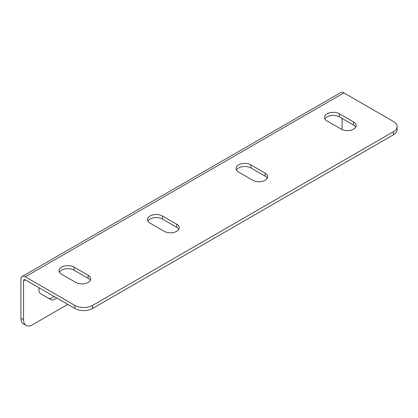 <?xml version="1.0" encoding="UTF-8"?>
<svg xmlns="http://www.w3.org/2000/svg" width="418" height="418" viewBox="0 0 418 418"><rect width="100%" height="100%" fill="white"/><g stroke="black" fill="none" stroke-linecap="round" stroke-linejoin="round"><path stroke-width="0.63" d="M54.021 296.425A8.762 5.058 -60 0 1 52.454 297.564A8.762 5.058 -60 0 1 48.086 298.003M39.104 287.814A8.762 5.058 120 0 0 40.713 293.75L50.724 299.528A8.762 5.058 120 0 0 55.108 299.095A8.762 5.058 120 0 0 56.676 297.956M324.917 118.931A8.762 5.058 180 0 1 339.458 116.888L353.618 125.06A8.762 5.058 180 0 1 355.77 127.103M236.426 170.016A8.762 5.058 180 0 1 250.967 167.973L265.127 176.15A8.762 5.058 180 0 1 267.28 178.193M397.1 126.591L397.1 129.658A12.514 7.226 180 0 1 393.437 134.768L393.437 131.701A12.514 7.226 0 0 0 397.1 126.591A12.514 7.226 0 0 0 393.437 121.486L343.883 92.874A6.26 3.61 -120 0 0 340.754 92.566L22.196 276.481A6.26 3.61 -120 0 0 20.9 279.344L20.9 318.176L23.554 319.707A12.514 7.226 120 0 0 26.146 325.434A12.514 7.226 120 0 0 32.405 324.817L67.8 304.382M92.577 308.468A12.514 7.226 180 0 1 74.879 308.468L74.879 305.401A12.514 7.226 0 0 0 92.577 305.401L92.577 308.468L393.437 134.768M74.879 308.468L25.326 279.856A2.503 1.447 -120 0 0 24.072 279.731A2.503 1.447 -120 0 0 23.554 280.88L23.554 319.707M178.794 229.278A8.762 5.058 0 0 0 176.642 227.235L162.482 219.063A8.762 5.058 0 0 0 147.941 221.106M90.304 280.368A8.762 5.058 0 0 0 88.151 278.325L73.991 270.148A8.762 5.058 0 0 0 59.45 272.196M176.642 224.173A8.762 5.058 180 0 1 179.207 227.747A8.762 5.058 180 0 1 173.799 232.418A8.762 5.058 180 0 1 164.253 231.321L150.093 223.149A8.762 5.058 180 0 1 147.528 219.575A8.762 5.058 180 0 1 152.936 214.899A8.762 5.058 180 0 1 162.482 215.996L176.642 224.173L176.642 227.235M339.458 113.821L353.618 121.993A8.762 5.058 180 0 1 356.183 125.572A8.762 5.058 180 0 1 350.775 130.244A8.762 5.058 180 0 1 341.229 129.146L327.069 120.974A8.762 5.058 180 0 1 324.504 117.395A8.762 5.058 180 0 1 329.912 112.724A8.762 5.058 180 0 1 339.458 113.821L339.458 116.888M265.127 173.083L250.967 164.911A8.762 5.058 0 0 0 241.421 163.814A8.762 5.058 0 0 0 236.013 168.485A8.762 5.058 0 0 0 238.579 172.059L252.738 180.236A8.762 5.058 0 0 0 262.285 181.334A8.762 5.058 0 0 0 267.692 176.657A8.762 5.058 0 0 0 265.127 173.083L265.127 176.15M92.577 305.401L393.437 131.701M74.879 305.401L25.326 276.794A6.26 3.61 -120 0 0 22.196 276.481M75.762 282.411A8.762 5.058 0 0 0 85.309 283.508A8.762 5.058 0 0 0 90.716 278.837A8.762 5.058 0 0 0 88.151 275.258L73.991 267.086A8.762 5.058 0 0 0 64.445 265.989A8.762 5.058 0 0 0 59.037 270.66A8.762 5.058 0 0 0 61.603 274.239L75.762 282.411M26.146 325.434L23.492 323.903A12.514 7.226 -60 0 1 20.9 318.176M342.112 118.419L342.112 129.596M25.326 276.794L343.883 92.874M23.554 280.88L25.326 279.856M250.967 167.973L250.967 164.911M353.618 121.993L353.618 125.06M162.482 219.063L162.482 215.996M88.151 275.258L88.151 278.325M73.991 267.086L73.991 270.148"/></g></svg>
